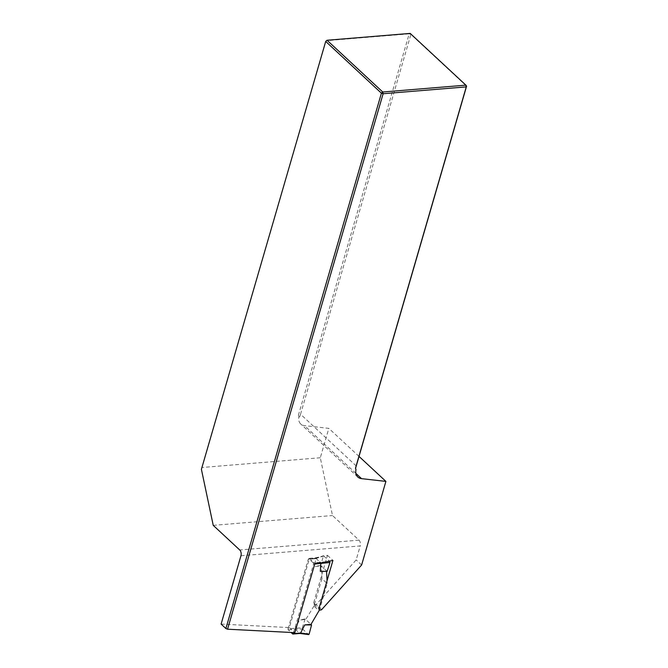 <?xml version="1.0" encoding="UTF-8"?>
<svg xmlns="http://www.w3.org/2000/svg" width="668" height="668" viewBox="0 0 668 668"><rect width="100%" height="100%" fill="white"/><g stroke="black" fill="none" stroke-linecap="round" stroke-linejoin="round"><path stroke-width="0.5" stroke-dasharray="3.34 2.5" d="M240.956 555.759L360.219 545.931A4.233 2.505 -94.7 0 0 359 540.153L332.497 515.529L320.298 457.747L328.831 428.372L304.466 425.616A12.709 8.609 -47.1 0 1 300.725 423.98A12.709 8.609 -47.1 0 1 298.905 416.515L298.404 415.187L298.905 416.515M320.298 457.747L202.053 467.491L326.042 40.715L409.192 33.859L298.404 415.187M221.108 624.087L289.353 627.586L309.476 558.323L315.379 557.838L327.47 555.342L313.634 602.953A2.538 1.72 132.9 0 0 313.952 604.64A2.538 1.72 132.9 0 0 316.206 604.565L356.153 559.918L360.219 545.931M359.033 456.428L328.831 428.372M361.622 564.994L356.153 559.918M202.053 467.491L201.402 469.312M213.234 525.357L332.497 515.529M356.253 465.98L300.55 414.227L410.895 34.41L466.598 86.164M355.986 469.537L355.476 468.218M299.514 417.074L300.55 414.227M409.192 33.859L410.895 34.41L410.194 33.4L409.192 33.859M355.543 468.385L355.376 468.969M289.353 627.586L294.813 632.663M321.667 609.642L316.206 604.565M315.379 557.838L320.84 562.915M309.476 558.323L314.937 563.4M327.47 555.342L332.931 560.419M327.128 571.374L321.291 565.955L321.926 578.647L327.178 583.531L319.538 609.817M320.323 571.34L326.543 570.831L326.569 571.374M327.036 580.717L327.178 583.531M321.926 578.647L313.952 606.076L319.204 610.961M313.952 606.076L305.727 619.503L310.979 624.388M295.348 628.154L295.356 629.331L302.554 628.997L302.32 627.82L288.083 628.738A0.843 0.501 -94.7 0 0 288.325 629.891L291.106 632.471M295.356 629.331L299.681 633.347L300.6 633.03M288.083 628.738L308.265 559.25L315.546 558.648L315.071 566.464L321.291 565.955L320.707 565.412L323.454 555.751L329.483 561.128M293.628 632.604L313.517 564.126A0.843 0.501 -94.7 0 0 313.275 562.974L327.003 561.638M323.805 555.851L315.972 558.39L308.942 558.941L313.275 562.974M308.942 558.941A0.843 0.501 -94.7 0 0 308.265 559.25M315.972 558.39L320.264 562.372M302.32 627.82L305.142 618.96L305.727 619.503L299.514 620.021L295.356 628.137M302.554 628.997L308.466 634.483L299.648 633.322M305.142 618.96L299.514 620.021M320.707 565.412L315.071 566.464M315.546 558.648L323.137 556.185M320.799 563.516L320.289 562.398M359 540.153L239.737 549.981M313.634 602.953L319.104 608.022M355.894 473.395L304.466 425.616M288.325 629.891L295.339 629.314M299.681 633.347L292.667 633.924M314.753 564.026L313.517 564.126M313.952 604.64L319.413 609.717M357.806 477.002L300.725 423.98M315.722 558.256L323.454 555.751M315.764 558.248L308.658 558.832"/><path stroke-width="1" d="M225.884 628.521L221.108 624.087L240.956 555.759A4.233 2.505 85.3 0 0 239.737 549.981L213.234 525.357L201.402 469.312L325.708 41.433L327.053 40.255L382.756 92.009L465.897 85.153L410.194 33.4L327.053 40.255L325.708 41.433L381.411 93.186L383.123 93.737L227.554 629.206L294.813 632.663L314.937 563.4L320.84 562.915L332.931 560.419L319.104 608.022A2.538 1.72 132.9 0 0 319.413 609.717A2.538 1.72 132.9 0 0 321.667 609.642L361.622 564.994L385.904 481.394L361.538 478.647A12.709 8.609 -47.1 0 1 357.806 477.002A12.709 8.609 -47.1 0 1 355.986 469.537L355.476 468.218L466.264 86.89L383.123 93.737L382.756 92.009L381.411 93.186L225.884 628.521L227.554 629.206M385.904 481.394L359.033 456.428M466.598 86.164L465.897 85.153L466.264 86.89L466.598 86.164L355.543 468.385M326.569 571.374L327.036 580.717M319.538 609.817L310.979 624.388L304.767 624.897L300.6 633.03L309.134 634.157L308.466 634.483M291.106 632.471L292.667 633.924A0.843 0.501 -94.7 0 0 293.336 633.615L293.628 632.604M320.799 563.533L320.323 571.34L327.128 571.374L329.95 562.514L314.753 564.026M329.483 561.128L329.95 562.514M310.979 624.388L311.564 624.931L309.134 634.157M311.564 624.931L304.767 624.897M320.799 563.516L320.289 562.398M299.681 633.347L300.6 633.03L299.681 633.347M361.538 478.647L355.894 473.395M293.336 633.615L300.608 633.014M327.003 561.638L329.716 561.345M299.999 633.456L308.683 634.6M300.049 633.448L292.943 634.032"/></g></svg>
